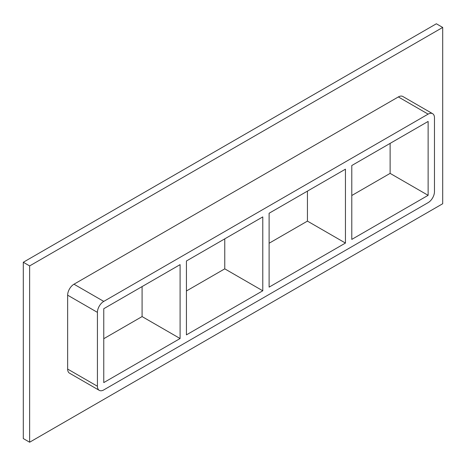 <?xml version="1.0" encoding="UTF-8"?>
<svg xmlns="http://www.w3.org/2000/svg" width="466" height="466" viewBox="0 0 466 466"><rect width="100%" height="100%" fill="white"/><g stroke="black" fill="none" stroke-linecap="round" stroke-linejoin="round"><path stroke-width="0.7" d="M262.777 290.79L186.435 334.868L186.435 260.983L262.777 216.906L262.777 290.79L224.763 268.847L224.763 238.854M142.089 286.584L142.089 316.577L180.097 338.526L103.761 382.598L103.761 308.713L180.097 264.636L180.097 338.526M269.109 287.132L269.109 213.247L345.452 169.175L345.452 243.06L269.109 287.132M345.452 243.06L307.438 221.111L269.109 243.24M186.435 290.976L224.763 268.847M103.761 338.706L142.089 316.577M351.789 239.402L351.789 165.517L428.126 121.44L428.126 195.324L351.789 239.402M307.438 191.118L307.438 221.111M351.789 195.51L390.118 173.381L428.126 195.324M442.7 27.436L29.638 265.917L29.638 442.222L442.7 203.741L442.7 27.436L436.362 23.778L23.3 262.259L23.3 438.564L29.638 442.222M67.646 369.066A8.959 5.173 120 0 0 69.504 373.167L99.281 390.357A8.959 5.173 -60 0 1 97.423 386.256L67.646 369.066L67.646 295.182L97.423 312.371A8.959 5.173 -60 0 1 103.761 301.397L73.983 284.208A8.959 5.173 120 0 0 67.646 295.182M398.354 96.934L428.126 114.123A8.959 5.173 -60 0 1 432.611 113.681L402.834 96.491A8.959 5.173 120 0 0 398.354 96.934L73.983 284.208M23.3 262.259L29.638 265.917M390.118 173.381L390.118 143.388M97.423 312.371L97.423 386.256M432.611 113.681A8.959 5.173 -60 0 1 434.463 117.781L434.463 191.672A8.959 5.173 -60 0 1 428.126 202.64L103.761 389.914A8.959 5.173 -60 0 1 99.281 390.357M428.126 114.123L103.761 301.397"/></g></svg>
